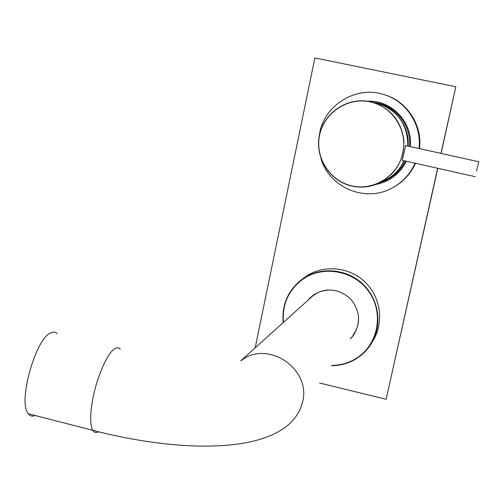 <?xml version="1.0" encoding="UTF-8"?>
<svg xmlns="http://www.w3.org/2000/svg" width="504" height="504" viewBox="0 0 504 504"><rect width="100%" height="100%" fill="white"/><g stroke="black" fill="none" stroke-linecap="round" stroke-linejoin="round"><path stroke-width="0.76" d="M377.181 103.225L387.633 106.64M394.443 174.976L385.157 180.363M381.465 181.969L381.818 181.837C391.942 177.729 399.42 170.711 404.252 160.782M408.057 146.065C409.777 126.246 395.331 106.835 376.022 102.967M393.504 187.268C403.427 181.736 410.766 173.748 415.51 163.302M418.969 148.491C421.961 124.853 406.142 100.8 383.424 94.412C356.139 85.592 324.828 104.8 319.712 132.848L318.887 138.285M320.922 158.395C328.942 186.82 363.812 202.35 390.31 188.931C401.606 183.38 409.859 174.806 415.069 163.208M410.3 146.563C412.965 122.503 391.608 99.823 367.706 101.216M409.469 146.374C411.44 126.561 397.089 106.968 377.761 103.068L373.319 102.35M377.761 103.068L373.451 102.375M378.063 103.137L373.861 102.47M378.189 103.162L374.126 102.526M419.511 148.611C422.61 125.074 406.898 101.033 384.256 94.67M381.213 182.089L385.932 180.331M380.967 182.196L385.818 180.388M380.64 182.353L385.629 180.47M380.551 182.398L383.506 181.371C393.315 177.383 400.636 170.61 405.449 161.053M375.826 184.477C389.63 181.673 399.792 173.93 406.306 161.242M405.67 145.536L402.242 160.329M381.496 181.957C391.696 177.824 399.212 170.749 404.044 160.738M407.824 146.009C407.755 124.438 397.606 110.187 377.376 103.276L370.44 101.72C389.989 107.339 401.152 120.324 403.937 140.673C404.05 161.185 394.916 175.701 376.519 184.212C368.399 187.286 360.127 187.898 351.691 186.033C329.484 181.106 314.477 157.235 319.492 134.82C324.179 112.329 347.974 96.673 370.434 101.72C347.974 96.673 324.179 112.335 319.492 134.82C314.477 157.235 329.484 181.112 351.691 186.033C360.121 187.898 368.399 187.286 376.519 184.212M476.494 171.215L478.8 161.778L476.494 171.215M358.659 317.237L358.054 324.33L357.386 326.831L355.364 331.569L353.027 335.154M57.311 333.711C55.648 331.991 53.588 331.676 51.125 332.766C35.96 337.352 17.489 402.142 28.268 413.727C30.045 416.109 32.306 416.695 35.059 415.472M331.777 365.438C340.994 365.337 349.448 362.792 357.128 357.815C378.145 344.232 383.979 313.331 369.224 292.163C354.778 270.793 323.612 264.751 303.099 279.033C288.59 289.787 282.032 304.233 283.424 322.358M283.172 322.591C281.673 304.567 288.042 290.09 302.287 279.159L302.954 278.693C320.909 266.32 347.269 268.758 363.34 284.533C379.512 300.195 382.599 326.567 370.541 344.831C367.044 350.135 362.653 354.539 357.374 358.042C349.555 363.101 340.956 365.665 331.582 365.715M302.381 279.09L305.752 276.551C323.404 264.386 349.297 266.717 365.148 282.158C381.1 297.486 384.281 323.36 372.563 341.416M353.928 334.688L350.809 338.31M307.415 300.737L313.828 294.676C326.913 287.299 339.198 288.754 350.677 299.029C360.347 311.037 361.116 323.36 352.983 335.998L350.375 338.934M255.175 347.836L314.874 57.903L455.83 86.77L441.12 153.411M437.8 168.298L386.121 399.281L319.467 382.977M455.83 86.77L440.975 153.38M437.655 168.267L386.121 399.281M307.976 300.226L311.163 296.736M310.911 297.581L312.505 296.15C316.94 292.515 322.056 290.443 327.852 289.932M370.371 101.903C348.012 96.875 324.318 112.468 319.649 134.858C314.654 157.179 329.597 180.955 351.71 185.856C373.748 191.092 397.769 176.016 402.759 153.411C408.082 130.882 392.805 106.59 370.371 101.903M240.874 360.902C266.981 339.242 311.428 368.5 302.62 401.871L300 409.752L295.728 416.808C269.06 453.852 179.714 452.781 92.767 430.334C94.166 432.615 96.031 433.119 98.368 431.852M120.317 349.24C118.969 347.59 117.237 347.357 115.114 348.541C107.812 352.157 96.762 376.891 92.623 399.811C89.964 414.874 90.014 425.055 92.767 430.334L28.268 413.727M405.411 145.473L478.8 161.778M402.028 160.285L475.259 176.69M302.287 279.159L305.09 277.011M352.983 335.998L353.411 335.387M240.849 360.751L312.505 296.15"/></g></svg>
